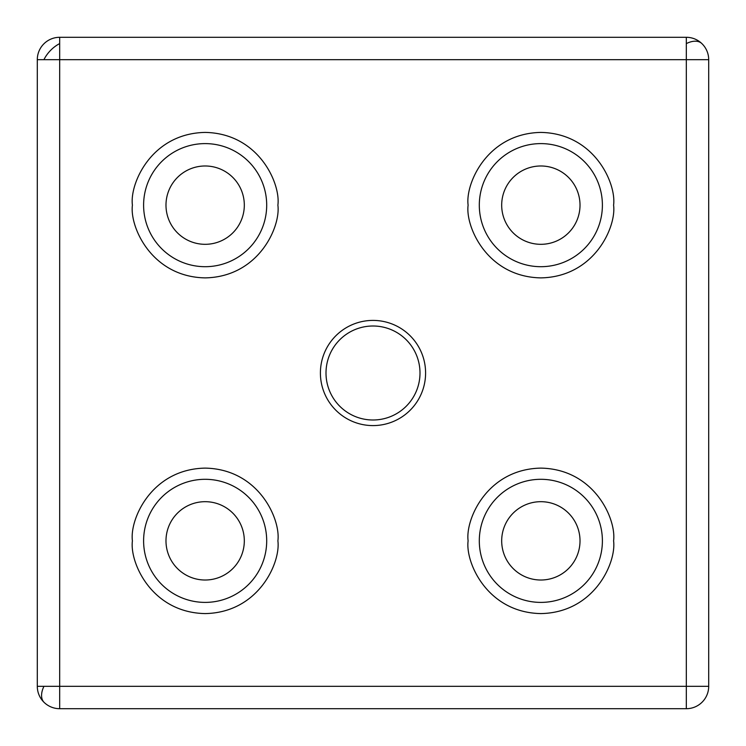 <?xml version="1.0" encoding="UTF-8"?>
<svg xmlns="http://www.w3.org/2000/svg" width="746" height="746" viewBox="0 0 746 746"><rect width="100%" height="100%" fill="white"/><g stroke="black" fill="none" stroke-linecap="round" stroke-linejoin="round"><path stroke-width="1.12" d="M266.695 540.85A61.545 61.545 0 0 1 205.15 602.395A61.545 61.545 0 0 1 143.605 540.85A61.545 61.545 0 0 1 205.15 479.305A61.545 61.545 0 0 1 266.695 540.85M602.395 540.85A61.545 61.545 0 0 1 540.85 602.395A61.545 61.545 0 0 1 479.305 540.85A61.545 61.545 0 0 1 540.85 479.305A61.545 61.545 0 0 1 602.395 540.85M602.395 205.15A61.545 61.545 0 0 1 540.85 266.695A61.545 61.545 0 0 1 479.305 205.15A61.545 61.545 0 0 1 540.85 143.605A61.545 61.545 0 0 1 602.395 205.15M266.695 205.15A61.545 61.545 0 0 1 205.15 266.695A61.545 61.545 0 0 1 143.605 205.15A61.545 61.545 0 0 1 205.15 143.605A61.545 61.545 0 0 1 266.695 205.15M43.939 686.32L59.68 686.32L59.68 708.7L686.32 708.7A22.38 22.38 0 0 0 708.7 686.32L708.7 59.68L686.32 59.68L686.32 37.3L59.68 37.3L59.68 59.68L37.3 59.68L37.3 686.32L43.939 686.32A22.38 13.008 133.8 0 0 44.2 702.48A22.38 22.38 0 0 0 59.68 708.7M708.7 59.68A22.38 22.38 0 0 0 701.799 43.52A22.38 13.008 -46.2 0 0 686.479 43.529A22.38 13.008 133.8 0 0 686.32 43.604M701.799 43.52A22.38 22.38 0 0 0 686.32 37.3M320.407 373A52.593 52.593 0 0 0 373 425.593A52.593 52.593 0 0 0 425.593 373A52.593 52.593 0 0 0 373 320.407A52.593 52.593 0 0 0 320.407 373M326.002 373A46.998 46.998 0 0 0 373 419.998A46.998 46.998 0 0 0 419.998 373A46.998 46.998 0 0 0 373 326.002A46.998 46.998 0 0 0 326.002 373M244.315 540.85A39.165 39.165 0 0 1 205.15 580.015A39.165 39.165 0 0 1 165.985 540.85A39.165 39.165 0 0 1 205.15 501.685A39.165 39.165 0 0 1 244.315 540.85M580.015 205.15A39.165 39.165 0 0 1 540.85 244.315A39.165 39.165 0 0 1 501.685 205.15A39.165 39.165 0 0 1 540.85 165.985A39.165 39.165 0 0 1 580.015 205.15M244.315 205.15A39.165 39.165 0 0 1 205.15 244.315A39.165 39.165 0 0 1 165.985 205.15A39.165 39.165 0 0 1 205.15 165.985A39.165 39.165 0 0 1 244.315 205.15M580.015 540.85A39.165 39.165 0 0 1 540.85 580.015A39.165 39.165 0 0 1 501.685 540.85A39.165 39.165 0 0 1 540.85 501.685A39.165 39.165 0 0 1 580.015 540.85M686.32 708.7L686.32 686.32L59.68 686.32L59.68 59.68L686.32 59.68L686.32 686.32L708.7 686.32M37.3 686.32A22.38 22.38 0 0 0 44.2 702.48M59.68 37.3A22.38 22.38 0 0 0 37.3 59.68M132.415 540.85C129.496 562.13 151.317 612.597 205.15 613.585C258.983 612.597 280.804 562.13 277.885 540.85C280.804 519.57 258.983 469.103 205.15 468.115C151.317 469.103 129.496 519.57 132.415 540.85M468.115 540.85C465.196 562.13 487.017 612.597 540.85 613.585C594.683 612.597 616.504 562.13 613.585 540.85C616.504 519.57 594.683 469.103 540.85 468.115C487.017 469.103 465.196 519.57 468.115 540.85M468.115 205.15C465.196 226.43 487.017 276.897 540.85 277.885C594.683 276.897 616.504 226.43 613.585 205.15C616.504 183.87 594.683 133.403 540.85 132.415C487.017 133.403 465.196 183.87 468.115 205.15M132.415 205.15C129.496 226.43 151.317 276.897 205.15 277.885C258.983 276.897 280.804 226.43 277.885 205.15C280.804 183.87 258.983 133.403 205.15 132.415C151.317 133.403 129.496 183.87 132.415 205.15M59.68 43.604A22.38 13.008 133.8 0 0 43.939 59.68"/></g></svg>
